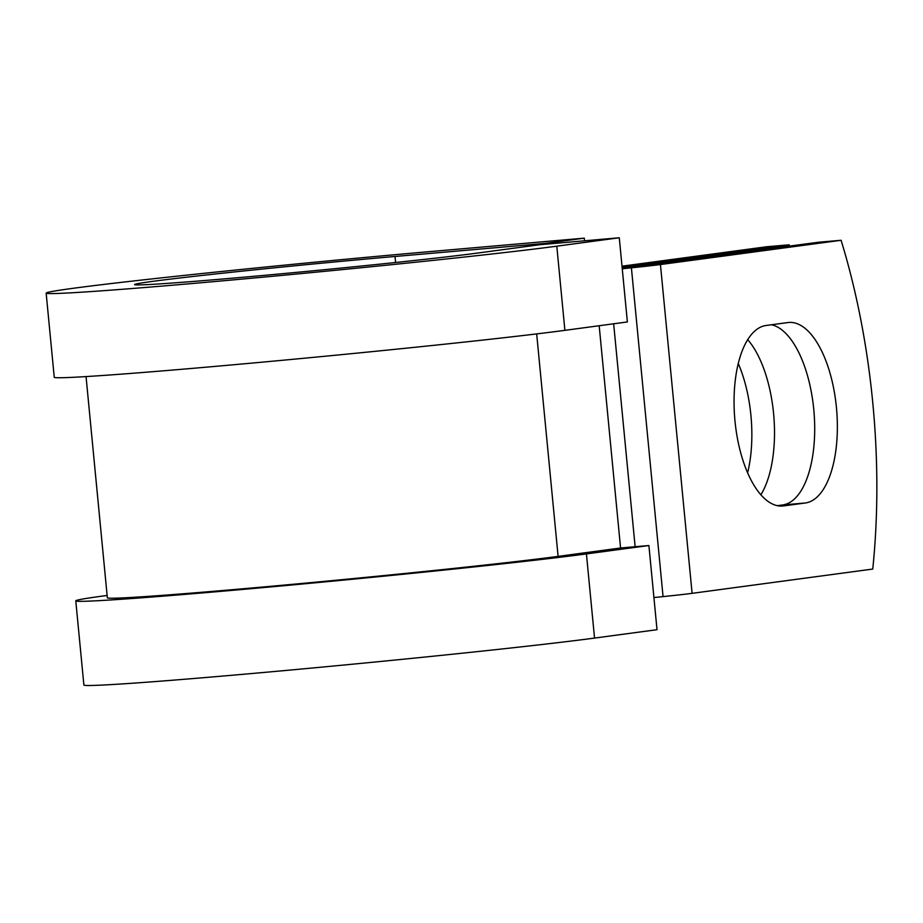 <?xml version="1.0" encoding="UTF-8"?>
<svg xmlns="http://www.w3.org/2000/svg" width="923" height="923" viewBox="0 0 923 923"><rect width="100%" height="100%" fill="white"/><g stroke="black" fill="none" stroke-linecap="round" stroke-linejoin="round"><path stroke-width="1.38" d="M836.423 407.424A90.65 40.127 85 0 0 788.761 322.462A90.65 40.127 85 0 0 787.93 322.554L766.113 325.484A90.65 40.127 85 0 0 734.904 420.115A90.65 40.127 85 0 0 782.658 506.012A90.65 40.127 85 0 0 783.489 505.919L805.306 502.989A90.65 40.127 85 0 0 836.423 407.424M777.304 505.677L782.646 504.962A90.65 40.127 85 0 0 813.763 409.397A90.65 40.127 85 0 0 771.443 324.769M738.285 363.558A90.65 40.127 -95 0 1 750.918 415.385A90.65 40.127 -95 0 1 747.63 472.876M747.722 339.676A90.65 40.127 -95 0 1 773.578 413.412A90.65 40.127 -95 0 1 760.84 494.786M789.557 246.129A396.44 175.497 85 0 0 789.153 244.803L630.778 266.078A50.742 0.946 174.5 0 1 622.102 267.139M789.153 244.803L766.482 246.776L622.01 266.182M653.911 597.55L663.06 596.604A50.742 0.946 -5.5 0 0 692.1 593.339L872.754 569.064A396.44 175.497 -95 0 0 841.095 240.28L818.424 242.253L622.206 268.258M622.252 268.755L631.401 267.82A50.742 0.946 -5.5 0 0 660.441 264.543L841.095 240.28M536.678 333.907L558.103 556.384A238.653 4.43 174.5 0 1 291.322 584.432A238.653 4.43 174.5 0 1 107.356 597.816L86.047 376.584M558.103 556.384L620.568 547.985L648.904 545.528L657.014 629.694L594.539 638.081A270.37 5.019 174.5 0 1 292.303 669.867A270.37 5.019 174.5 0 1 83.889 685.028L75.778 600.85A270.37 5.019 174.5 0 1 107.126 595.462M395.586 262.501L395.009 256.479A181.566 3.369 174.5 0 0 134.539 284.596A181.566 3.369 174.5 0 0 274.5 274.419A181.566 3.369 174.5 0 0 477.468 253.075L539.943 244.687L619.275 237.776L556.8 246.176A270.37 5.019 174.5 0 1 254.563 277.95A270.37 5.019 174.5 0 1 46.15 293.11A270.37 5.019 174.5 0 1 434.006 251.241L584.259 238.169L584.513 240.799M545.331 244.214L545.262 243.407L584.259 238.169M395.009 256.479L545.262 243.407M556.8 246.176L564.899 330.342A270.37 5.019 174.5 0 1 262.663 362.116A270.37 5.019 174.5 0 1 54.249 377.276L46.15 293.11M648.904 545.528L586.428 553.915A270.37 5.019 174.5 0 1 284.192 585.69A270.37 5.019 174.5 0 1 75.778 600.85M564.899 330.342L627.375 321.942L619.275 237.776M660.441 264.543L692.1 593.339M630.778 266.078L630.905 267.347M599.177 325.738L620.568 547.985M613.657 323.788L635.128 546.716M631.401 267.82L663.06 596.604M781.839 506.069L783.489 505.919M782.646 504.962L805.306 502.989M586.428 553.915L594.539 638.081"/></g></svg>
